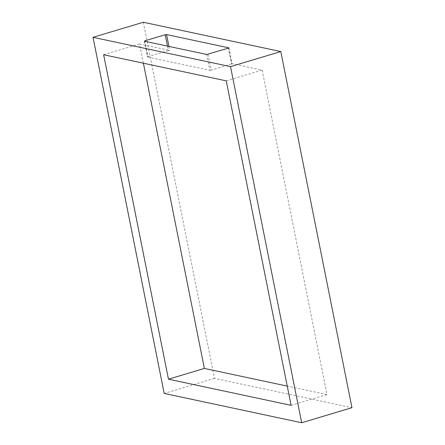 <?xml version="1.0" encoding="UTF-8"?>
<svg xmlns="http://www.w3.org/2000/svg" width="445" height="445" viewBox="0 0 445 445"><rect width="100%" height="100%" fill="white"/><g stroke="black" fill="none" stroke-linecap="round" stroke-linejoin="round"><path stroke-width="0.33" stroke-dasharray="2.23 1.67" d="M144.453 41.201L147.618 57.032L148.046 56.665L144.981 41.318M147.618 57.032L209.856 70.299L206.691 54.474M167.481 46.113L168.371 50.574L169.734 50.402L168.939 46.425M143.39 63.201L139.546 43.966L169.734 50.402M228.847 48.015L231.973 63.668L262.166 70.11L327.003 394.576L287.248 386.104M231.973 63.668L231.539 64.041L228.38 48.21M208.054 54.301L211.214 70.132L231.539 64.041M211.214 70.132L209.856 70.299M168.371 50.574L148.046 56.665M103.635 54.729L139.546 43.966M291.091 405.339L327.003 394.576M226.255 80.868L262.166 70.11M143.318 22.25L214.479 378.372L351.962 407.681M214.479 378.372L164.199 393.441M144.341 41.135L147.501 56.966M228.925 47.91L232.084 63.741"/><path stroke-width="0.67" d="M144.981 41.318L144.886 40.834L144.453 41.201L206.691 54.474L228.847 48.015M168.939 46.425L166.575 34.577L165.212 34.743L167.481 46.113M287.248 386.104L204.383 368.438L143.39 63.201M166.575 34.577L228.813 47.843M144.886 40.834L165.212 34.743M168.471 379.196L103.635 54.729L226.255 80.868L291.091 405.339L168.471 379.196L204.383 368.438M301.682 422.75L351.962 407.681L280.801 51.559L230.521 66.628L93.038 37.319L164.199 393.441L301.682 422.75L230.521 66.628M280.801 51.559L143.318 22.25L93.038 37.319"/></g></svg>
